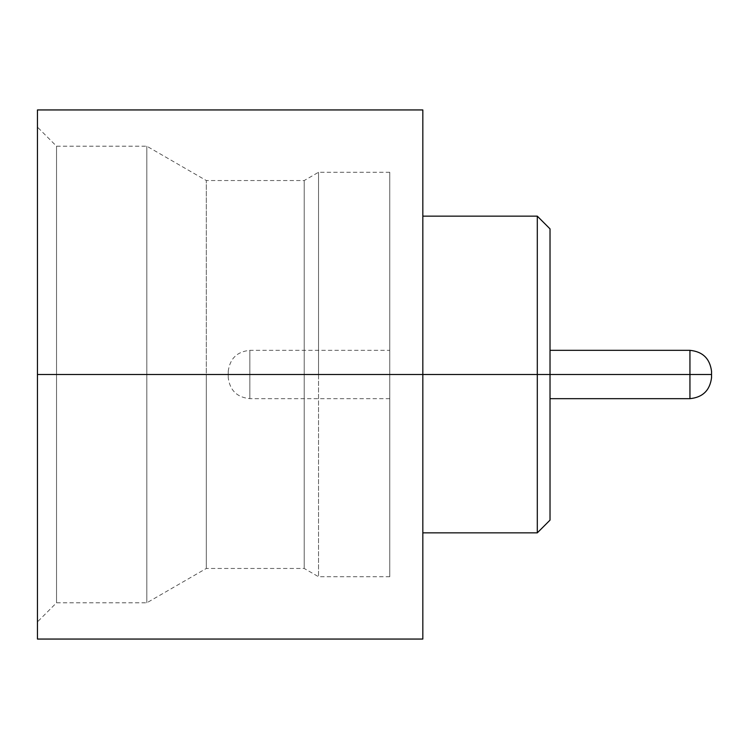 <?xml version="1.0" encoding="UTF-8"?>
<svg xmlns="http://www.w3.org/2000/svg" width="749" height="749" viewBox="0 0 749 749"><rect width="100%" height="100%" fill="white"/><g stroke="black" fill="none" stroke-linecap="round" stroke-linejoin="round"><path stroke-width="0.56" stroke-dasharray="3.75 2.81" d="M249.848 374.5L249.848 398.665L249.848 374.5L228.23 374.5L228.23 377.683L228.23 374.5L389.761 374.5L249.848 374.5L249.848 398.665L249.848 350.335L249.848 374.5L389.761 374.5L389.761 398.665L389.761 172.27L389.761 374.5L318.54 374.5L389.761 374.5L318.54 374.5L318.54 172.27L318.54 374.5L304.216 374.5L304.216 180.537L304.216 374.5L318.54 374.5L318.54 172.27L318.54 374.5L304.216 374.5L304.216 180.537L304.216 374.5L206.312 374.5L304.216 374.5L206.312 374.5L206.312 180.537L206.312 374.5L206.312 180.537L206.312 374.5L146.832 374.5L206.312 374.5L146.832 374.5L146.832 146.195L146.832 374.5L146.832 146.195L146.832 374.5L56.531 374.5L146.832 374.5L56.531 374.5L56.531 146.195L56.531 374.5L56.531 146.195L56.531 374.5L37.45 374.5L689.941 374.5L689.941 398.665L689.941 374.5L711.55 374.5L711.55 377.683L711.55 371.317L711.55 374.5L689.941 374.5L689.941 350.335L689.941 374.5L550.019 374.5L550.019 520.134L550.019 374.5L537.305 374.5L537.305 532.848L537.305 374.5L422.829 374.5L422.829 639.056L422.829 374.5L37.45 374.5L56.531 374.5L37.45 374.5L37.45 127.115L37.45 374.5L56.531 374.5L56.531 602.805L56.531 374.5L146.832 374.5L146.832 602.805L146.832 374.5L206.312 374.5L206.312 568.463L206.312 374.5L304.216 374.5L304.216 568.463L304.216 374.5L318.54 374.5L318.54 576.73L318.54 374.5L389.761 374.5L389.761 576.73L389.761 172.27L389.761 576.73L389.761 350.335L389.761 398.665L389.761 374.5L249.848 374.5L249.848 350.335L249.848 374.5L228.23 374.5L228.23 371.317L228.23 377.683L228.23 374.5L249.848 374.5M37.45 639.056L37.45 109.944L37.45 639.056M422.829 109.944L422.829 532.848L422.829 109.944M537.305 216.152L537.305 374.5L537.305 216.152M550.019 228.866L550.019 398.665L550.019 228.866M56.531 374.5L56.531 602.805L56.531 374.5M146.832 374.5L146.832 602.805L146.832 374.5M206.312 374.5L206.312 568.463L206.312 374.5M304.216 374.5L304.216 568.463L304.216 374.5M318.54 374.5L318.54 576.73L318.54 374.5M389.761 374.5L389.761 350.335L389.761 374.5M228.23 374.5L228.23 371.317L228.23 374.5M389.761 398.665L249.848 398.665C237.087 397.391 229.887 390.398 228.23 377.683M389.761 172.27L318.54 172.27L304.216 180.537L206.312 180.537L146.832 146.195L56.531 146.195L37.45 127.115M389.761 576.73L318.54 576.73L304.216 568.463L206.312 568.463L146.832 602.805L56.531 602.805L37.45 621.885M228.23 371.317C229.887 358.602 237.087 351.609 249.848 350.335L389.761 350.335"/><path stroke-width="1.12" d="M689.941 374.5L537.305 374.5L537.305 532.848L537.305 374.5L37.45 374.5L37.45 639.056L422.829 639.056L422.829 109.944L422.829 374.5L537.305 374.5L537.305 216.152L537.305 374.5L550.019 374.5L550.019 228.866L550.019 374.5L689.941 374.5L689.941 398.665L689.941 374.5L711.55 374.5L689.941 374.5L689.941 350.335L689.941 374.5M711.55 377.683L711.55 374.5L711.55 377.683C709.902 390.398 702.693 397.391 689.941 398.665L550.019 398.665M550.019 520.134L550.019 374.5L550.019 520.134L537.305 532.848L422.829 532.848M422.829 639.056L422.829 374.5L37.45 374.5L37.45 109.944L37.45 639.056M711.55 371.317L711.55 374.5L711.55 371.317C709.902 358.602 702.693 351.609 689.941 350.335L550.019 350.335M37.45 109.944L422.829 109.944M422.829 216.152L537.305 216.152L550.019 228.866"/></g></svg>
